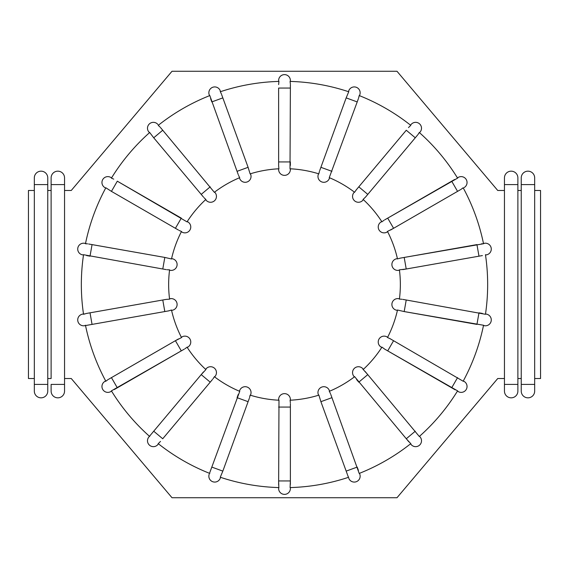 <?xml version="1.0" encoding="UTF-8"?>
<svg xmlns="http://www.w3.org/2000/svg" width="569" height="569" viewBox="0 0 569 569"><rect width="100%" height="100%" fill="white"/><g stroke="black" fill="none" stroke-linecap="round" stroke-linejoin="round"><path stroke-width="0.85" d="M164.811 311.57L162.777 299.998L166.184 299.394L86.609 313.427L90.016 312.822L92.057 324.401L169.078 310.802M170.835 310.297L172.258 310.261A5.875 5.875 0 0 0 177.023 303.455A5.875 5.875 0 0 0 170.216 298.682L169.583 299.166A115.856 115.856 0 0 1 169.583 269.834L167.044 269.742M84.518 313.917L82.576 314.138A5.875 5.875 0 0 0 77.811 320.944A5.875 5.875 0 0 0 84.617 325.71L85.471 325.248A203.161 203.161 0 0 0 105.841 381.223L107.925 379.665M278.625 84.596L278.931 81.424M220.63 92.349L221.412 94.02M278.625 168.794L278.625 169.491A5.875 5.875 0 0 0 284.5 175.366A5.875 5.875 0 0 0 290.375 169.491L290.012 168.78L290.375 88.053L278.625 88.053L278.639 166.262M278.831 168.083L278.625 165.394M318.989 173.161L319.429 171.39M329.593 177.784L329.359 178.431L329.259 177.642L357.211 101.915L346.165 97.889L348.726 91.765A203.161 203.161 0 0 0 290.062 81.417L290.368 83.977M290.169 81.893L290.375 80.499A5.875 5.875 0 0 0 284.5 74.624A5.875 5.875 0 0 0 278.625 80.499L278.938 81.417A203.161 203.161 0 0 0 220.267 91.758L220.253 90.791A5.875 5.875 0 0 0 212.721 87.277A5.875 5.875 0 0 0 209.207 94.81L209.812 95.571A203.161 203.161 0 0 0 158.225 125.351L160.067 127.079M158.758 125.777L158.467 125.159M239.357 177.044L238.553 175.394M214.627 192.087L215.075 192.621L214.342 192.308L162.727 130.237L153.722 137.79L149.697 132.513A203.161 203.161 0 0 0 111.403 178.14L113.736 179.135M112.057 178.36L110.77 177.407A5.875 5.875 0 0 0 102.74 179.562A5.875 5.875 0 0 0 104.895 187.592L105.692 188.054L104.895 187.592A5.875 5.875 0 0 1 102.74 179.562A5.875 5.875 0 0 1 110.77 177.407M205.324 198.965L204.008 197.692M187.237 221.561L187.834 221.903L187.037 221.867L117.314 181.191L111.439 191.369L105.848 187.784A203.161 203.161 0 0 0 85.464 243.752L87.612 243.838M86.524 243.745L84.617 243.29A5.875 5.875 0 0 0 77.811 248.056A5.875 5.875 0 0 0 82.576 254.862L83.536 254.713A203.161 203.161 0 0 0 83.536 314.287L86.609 313.427M180.842 231.199L179.171 230.459M168.865 269.87L169.583 269.834M157.876 444.553A5.875 5.875 0 0 1 149.59 445.278A5.875 5.875 0 0 1 148.872 436.999A5.875 5.875 0 0 0 149.59 445.278A5.875 5.875 0 0 0 157.876 444.553L158.225 443.649L157.876 444.553A5.875 5.875 0 0 1 149.59 445.278A5.875 5.875 0 0 1 148.872 436.999L151.126 434.318M186.511 347.616L185.032 348.697M250.011 395.839L250.687 394.587A5.875 5.875 0 0 0 247.174 387.055A5.875 5.875 0 0 0 239.641 390.569L239.741 391.358L210.409 470.897M214.008 377.325L212.991 378.84M290.375 399.509L290.375 400.206L290.375 399.509A5.875 5.875 0 0 0 284.5 393.634A5.875 5.875 0 0 0 278.625 399.509L278.988 400.22L278.632 485.03M278.831 487.078L278.625 480.947L290.375 480.947L290.083 487.512M278.988 400.22A115.856 115.856 0 0 1 250.104 395.128L249.571 397.61M348.434 477.341L347.559 474.916M290.169 400.917L290.361 402.738M354.373 376.913L353.925 376.379L354.658 376.692L408.883 441.864M329.643 391.956L330.447 393.606M381.166 347.097A5.875 5.875 0 0 1 379.018 339.067A5.875 5.875 0 0 1 387.041 336.919L387.638 337.261L387.041 336.919A5.875 5.875 0 0 0 379.018 339.067A5.875 5.875 0 0 0 381.166 347.097L381.963 347.133L384.708 349.146L455.2 389.829M458.23 391.593A5.875 5.875 0 0 0 466.26 389.438A5.875 5.875 0 0 0 464.105 381.408L463.159 381.223L464.105 381.408A5.875 5.875 0 0 1 466.26 389.438A5.875 5.875 0 0 1 458.23 391.593L457.597 390.86A203.161 203.161 0 0 1 419.303 436.494L364.992 371.308M363.676 370.035L367.787 374.615L358.783 382.169L356.557 379.516M485.513 313.974L486.424 314.138A5.875 5.875 0 0 1 491.189 320.944A5.875 5.875 0 0 1 484.383 325.71A5.875 5.875 0 0 0 491.189 320.944A5.875 5.875 0 0 0 486.424 314.138A5.875 5.875 0 0 1 491.189 320.944A5.875 5.875 0 0 1 484.383 325.71L483.536 325.248A203.161 203.161 0 0 1 463.159 381.223L389.829 338.541M388.158 337.801L390.59 338.968M482.391 255.573L478.984 256.178L476.943 244.599L399.922 258.198M400.135 299.13L401.956 299.258M399.466 270.197L398.784 270.318L399.417 269.834L406.223 269.002L404.189 257.43L483.529 243.752A203.161 203.161 0 0 0 463.159 187.777L461.132 189.292M483.152 243.738L481.431 243.838M462.64 188.232L463.308 188.054M398.165 258.703L400.775 258.027M454.688 179.455L387.709 218.126L457.59 178.14A203.161 203.161 0 0 0 419.303 132.506L417.916 134.625M418.976 133.11L420.128 132.001A5.875 5.875 0 0 0 419.41 123.722A5.875 5.875 0 0 0 411.124 124.447L410.534 125.159L411.124 124.447A5.875 5.875 0 0 1 419.41 123.722A5.875 5.875 0 0 1 420.128 132.001M382.489 221.384L383.968 220.303M408.492 127.584L410.768 125.358A203.161 203.161 0 0 0 359.188 95.564L358.612 98.032M359.089 96.246L359.793 94.81A5.875 5.875 0 0 0 356.279 87.277A5.875 5.875 0 0 0 348.747 90.791L348.733 91.758M358.783 186.831L367.787 194.385L365.561 197.038L415.278 137.79L406.273 130.237L356.009 190.16M354.992 191.675L356.557 189.484M329.259 177.642A115.856 115.856 0 0 1 354.658 192.308M365.561 197.038L363.107 199.399L362.93 200.174A5.875 5.875 0 0 1 354.651 200.9A5.875 5.875 0 0 1 353.925 192.621L354.373 192.087M363.107 199.399A115.856 115.856 0 0 1 381.963 221.867M390.59 230.032L393.584 228.304L387.475 231.412L387.041 232.081A5.875 5.875 0 0 1 379.018 229.933A5.875 5.875 0 0 1 381.166 221.903L381.763 221.561L381.166 221.903M387.475 231.412A115.856 115.856 0 0 1 397.503 258.973M83.536 254.713L162.777 269.002L164.811 257.43L171.497 258.973L172.258 258.739A5.875 5.875 0 0 1 177.023 265.545A5.875 5.875 0 0 1 170.216 270.318L169.534 270.197L170.216 270.318M171.497 258.973A115.856 115.856 0 0 1 181.525 231.412M187.037 221.867A115.856 115.856 0 0 1 205.893 199.399M214.342 192.308A115.856 115.856 0 0 1 239.741 177.642M290.012 168.78A115.856 115.856 0 0 1 318.896 173.872M209.812 95.564L237.06 171.333L248.098 167.314L250.104 173.872L250.687 174.413A5.875 5.875 0 0 1 247.174 181.945A5.875 5.875 0 0 1 239.641 178.431L239.407 177.784M250.104 173.872A115.856 115.856 0 0 1 278.988 168.78M178.41 338.968L175.416 340.696L181.525 337.588L181.959 336.919A5.875 5.875 0 0 1 189.982 339.067A5.875 5.875 0 0 1 187.834 347.097L187.037 347.133A115.856 115.856 0 0 0 205.893 369.601L206.07 368.826A5.875 5.875 0 0 1 214.349 368.1A5.875 5.875 0 0 1 215.075 376.379L214.342 376.692A115.856 115.856 0 0 0 239.741 391.358M181.525 337.588A115.856 115.856 0 0 1 171.497 310.027L168.225 310.973M410.534 443.841L411.124 444.553L410.775 443.649A203.161 203.161 0 0 1 359.188 473.436L331.94 397.667L320.902 401.686L318.896 395.128L318.313 394.587A5.875 5.875 0 0 1 321.826 387.055A5.875 5.875 0 0 1 329.359 390.569L329.259 391.358A115.856 115.856 0 0 0 354.658 376.692M318.896 395.128A115.856 115.856 0 0 1 290.012 400.22L290.375 400.206M381.963 347.133A115.856 115.856 0 0 1 363.107 369.601L362.93 368.826L363.378 369.359M485.513 255.026L486.424 254.862L485.464 254.713A203.161 203.161 0 0 1 485.464 314.287L406.223 299.998L404.189 311.57L397.503 310.027L396.742 310.261A5.875 5.875 0 0 1 391.977 303.455A5.875 5.875 0 0 1 398.784 298.682L399.417 299.166A115.856 115.856 0 0 0 399.417 269.834M397.503 310.027A115.856 115.856 0 0 1 387.475 337.588L387.638 337.261M415.278 137.79L417.497 135.138M290.062 487.583L290.062 487.583A203.161 203.161 0 0 0 348.733 477.242M209.52 473.316L211.789 467.085L222.835 471.111L220.267 477.242A203.161 203.161 0 0 0 278.938 487.583L278.625 488.501A5.875 5.875 0 0 0 284.5 494.376A5.875 5.875 0 0 0 290.375 488.501L290.375 487.576L290.375 488.501A5.875 5.875 0 0 1 284.5 494.376A5.875 5.875 0 0 1 278.625 488.501M160.508 441.416L158.225 443.649A203.161 203.161 0 0 0 209.812 473.436M114.312 389.545L181.291 350.874L111.403 390.86A203.161 203.161 0 0 0 149.697 436.494M105.692 380.946L104.895 381.408L105.841 381.223M92.057 324.401L85.528 325.553M149.697 132.506L148.872 132.001A5.875 5.875 0 0 1 149.59 123.722A5.875 5.875 0 0 1 157.876 124.447A5.875 5.875 0 0 0 149.59 123.722A5.875 5.875 0 0 0 148.872 132.001M483.536 243.752L484.383 243.29A5.875 5.875 0 0 1 491.189 248.056A5.875 5.875 0 0 1 486.424 254.862A5.875 5.875 0 0 0 491.189 248.056A5.875 5.875 0 0 0 484.383 243.29A5.875 5.875 0 0 1 491.189 248.056A5.875 5.875 0 0 1 486.424 254.862M457.597 178.14L458.23 177.407L457.433 177.869M393.584 340.696L387.709 350.874L457.597 390.86M290.375 88.053L290.375 84.596L290.375 88.053M162.727 130.237L160.508 127.584L162.727 130.237M111.439 191.369L175.416 228.304L181.291 218.126L117.314 181.191M86.609 255.573L90.016 256.178L92.057 244.599L164.811 257.43L88.65 244.001M162.777 269.002L166.184 269.606L162.777 269.002M166.184 299.394L169.583 299.166M203.439 371.962L201.213 374.615L205.893 369.601M290.375 403.606L290.375 407.07L290.375 403.606M410.775 443.649L406.273 438.763L415.278 431.21M482.391 313.427L478.984 312.822L476.943 324.401L404.189 311.57L483.536 325.248M357.211 101.915L358.392 98.657L357.211 101.915M290.375 165.394L290.375 161.93L278.625 161.93M237.06 171.333L238.24 174.583M248.098 167.314L221.647 94.639M210.608 98.657L211.789 101.915L222.835 97.889M250.687 174.413A5.875 5.875 0 0 1 247.174 181.945A5.875 5.875 0 0 1 239.641 178.431M346.165 97.889L319.714 170.565M318.548 173.765L318.313 174.413A5.875 5.875 0 0 0 321.826 181.945A5.875 5.875 0 0 0 329.359 178.431A5.875 5.875 0 0 1 321.826 181.945A5.875 5.875 0 0 1 318.313 174.413M359.793 94.81L359.48 95.684M153.722 137.79L203.439 197.038M205.622 199.641L206.07 200.174A5.875 5.875 0 0 0 214.349 200.9A5.875 5.875 0 0 0 215.075 192.621A5.875 5.875 0 0 1 214.349 200.9A5.875 5.875 0 0 1 206.07 200.174M175.416 228.304L178.41 230.032M181.362 231.739L181.959 232.081L181.362 231.739M187.834 221.903A5.875 5.875 0 0 1 189.982 229.933A5.875 5.875 0 0 1 181.959 232.081M84.617 243.29A5.875 5.875 0 0 0 77.811 248.056A5.875 5.875 0 0 0 82.576 254.862A5.875 5.875 0 0 1 77.811 248.056A5.875 5.875 0 0 1 84.617 243.29M82.576 314.138A5.875 5.875 0 0 0 77.811 320.944A5.875 5.875 0 0 0 84.617 325.71A5.875 5.875 0 0 1 77.811 320.944A5.875 5.875 0 0 1 82.576 314.138M108.437 379.367L175.416 340.696L181.291 350.874L184.292 349.146M187.237 347.439L187.834 347.097M181.959 336.919L181.362 337.261M111.567 391.131L110.77 391.593L111.567 391.131M104.895 381.408A5.875 5.875 0 0 0 102.74 389.438A5.875 5.875 0 0 0 110.77 391.593A5.875 5.875 0 0 1 102.74 389.438A5.875 5.875 0 0 1 104.895 381.408M210.217 382.169L201.213 374.615L153.722 431.21L162.727 438.763L212.443 379.516M214.627 376.913L215.075 376.379A5.875 5.875 0 0 0 214.349 368.1A5.875 5.875 0 0 0 206.07 368.826M153.722 431.21L151.503 433.863M238.24 394.417L237.06 397.667L248.098 401.686L249.286 398.435M220.566 477.341L220.253 478.209L220.566 477.341M209.207 474.19A5.875 5.875 0 0 0 212.721 481.723A5.875 5.875 0 0 0 220.253 478.209A5.875 5.875 0 0 1 212.721 481.723A5.875 5.875 0 0 1 209.207 474.19M222.835 471.111L248.098 401.686M290.375 484.404L290.375 407.07L278.625 407.07M331.94 397.667L330.76 394.417M320.902 401.686L347.353 474.361M359.48 473.316L359.793 474.19L359.48 473.316M358.392 470.343L357.211 467.085L346.165 471.111M348.747 478.209A5.875 5.875 0 0 0 356.279 481.723A5.875 5.875 0 0 0 359.793 474.19A5.875 5.875 0 0 1 356.279 481.723A5.875 5.875 0 0 1 348.747 478.209M318.313 394.587A5.875 5.875 0 0 1 321.826 387.055A5.875 5.875 0 0 1 329.359 390.569M353.925 376.379A5.875 5.875 0 0 1 354.651 368.1A5.875 5.875 0 0 1 362.93 368.826A5.875 5.875 0 0 0 354.651 368.1A5.875 5.875 0 0 0 353.925 376.379M419.538 436.288L420.128 436.999L419.538 436.288M411.124 444.553A5.875 5.875 0 0 0 419.41 445.278A5.875 5.875 0 0 0 420.128 436.999A5.875 5.875 0 0 1 419.41 445.278A5.875 5.875 0 0 1 411.124 444.553M406.223 299.998L402.816 299.394M396.742 310.261L397.425 310.382M402.816 269.606L478.984 256.178M397.425 258.618L396.742 258.739A5.875 5.875 0 0 0 391.977 265.545A5.875 5.875 0 0 0 398.784 270.318M460.563 189.633L393.584 228.304L387.709 218.126L384.708 219.854M387.041 232.081L387.638 231.739M464.105 187.592A5.875 5.875 0 0 0 466.26 179.562A5.875 5.875 0 0 0 458.23 177.407A5.875 5.875 0 0 1 466.26 179.562A5.875 5.875 0 0 1 464.105 187.592M362.93 200.174A5.875 5.875 0 0 1 354.651 200.9A5.875 5.875 0 0 1 353.925 192.621A5.875 5.875 0 0 0 354.651 200.9A5.875 5.875 0 0 0 362.93 200.174M517.882 391.116L517.882 177.884A6.714 6.714 0 0 0 511.168 171.169A6.714 6.714 0 0 0 504.454 177.884L504.454 391.116A6.714 6.714 0 0 0 511.168 397.831A6.714 6.714 0 0 0 517.882 391.116A6.714 6.714 0 0 1 511.168 397.831A6.714 6.714 0 0 1 504.454 391.116M517.882 378.527L521.24 378.527M521.24 190.473L517.882 190.473M534.675 378.527L540.55 378.527L540.55 190.473L534.675 190.473M504.454 190.473L497.733 190.473L396.991 71.267L172.009 71.267L71.267 190.473L64.546 190.473L64.546 378.527L71.267 378.527L172.009 497.733L396.991 497.733L497.733 378.527L504.454 378.527M34.325 190.473L34.325 378.527L28.45 378.527L28.45 190.473L34.325 190.473L34.325 184.598L34.325 391.116A6.714 6.714 0 0 0 41.039 397.831A6.714 6.714 0 0 0 47.76 391.116L47.76 177.884A6.714 6.714 0 0 0 41.039 171.169A6.714 6.714 0 0 0 34.325 177.884L34.325 184.598L47.76 184.598L47.76 378.527L51.118 378.527L51.118 190.473L47.76 190.473M521.24 384.402L521.24 391.116A6.714 6.714 0 0 0 527.961 397.831A6.714 6.714 0 0 0 534.675 391.116L534.675 177.884A6.714 6.714 0 0 0 527.961 171.169A6.714 6.714 0 0 0 521.24 177.884L521.24 384.402L534.675 384.402M47.76 378.527L47.76 384.402L34.325 384.402L34.325 378.527M64.546 378.527L64.546 384.402L51.118 384.402L51.118 391.116A6.714 6.714 0 0 0 57.832 397.831A6.714 6.714 0 0 0 64.546 391.116L64.546 177.884A6.714 6.714 0 0 0 57.832 171.169A6.714 6.714 0 0 0 51.118 177.884L51.118 378.527M51.118 190.473L51.118 184.598L64.546 184.598L64.546 190.473M451.686 387.809L457.561 377.631M290.375 80.499A5.875 5.875 0 0 0 284.5 74.624A5.875 5.875 0 0 0 278.625 80.499M220.253 90.791A5.875 5.875 0 0 0 212.721 87.277A5.875 5.875 0 0 0 209.207 94.81M320.902 167.314L331.94 171.333M201.213 194.385L210.217 186.831M111.439 377.631L117.314 387.809M457.561 191.369L451.686 181.191M534.675 177.884A6.714 6.714 0 0 0 527.961 171.169A6.714 6.714 0 0 0 521.24 177.884M534.675 184.598L521.24 184.598M504.454 384.402L517.882 384.402M517.882 184.598L504.454 184.598M47.76 177.884A6.714 6.714 0 0 0 41.039 171.169A6.714 6.714 0 0 0 34.325 177.884"/></g></svg>
